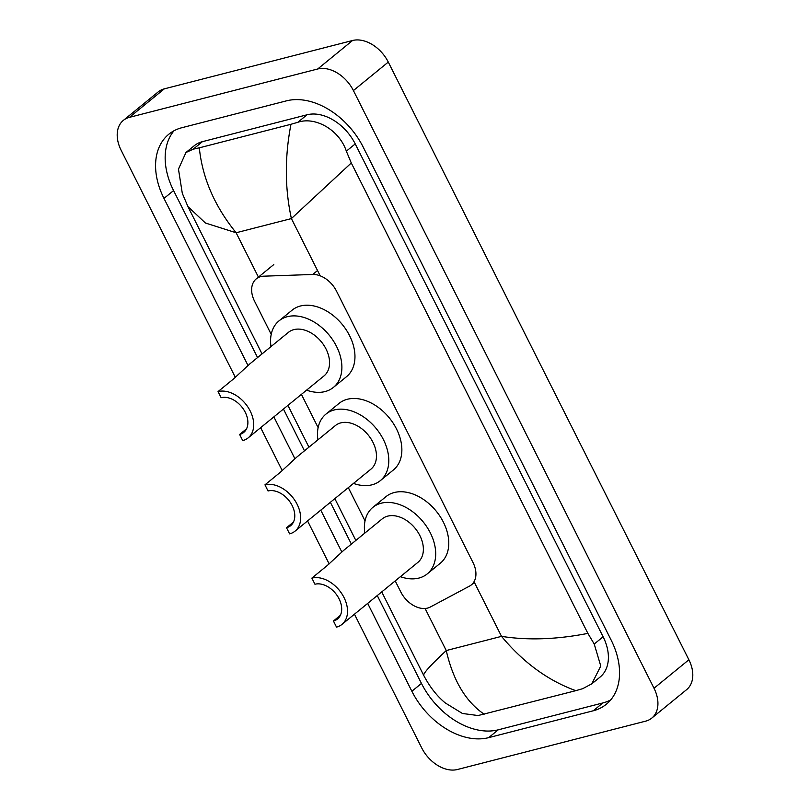 <?xml version="1.0" encoding="UTF-8"?>
<svg xmlns="http://www.w3.org/2000/svg" width="810" height="810" viewBox="0 0 810 810"><rect width="100%" height="100%" fill="white"/><g stroke="black" fill="none" stroke-linecap="round" stroke-linejoin="round"><path stroke-width="1.21" d="M395.219 580.891L400.768 591.918A23.439 16.251 -129.3 0 0 430.262 607.054L469.466 586.136A23.439 16.251 -129.3 0 0 471.319 584.911A23.439 16.251 -129.3 0 0 473 562.525L336.474 291.074A23.439 16.251 -129.3 0 0 312.711 274.468L263.847 276.18A23.439 16.251 -129.3 0 0 260.82 276.605A23.439 16.251 -129.3 0 0 256.264 278.873A23.439 16.251 -129.3 0 0 254.583 301.269L271.218 334.358M301.411 394.369L318.127 427.619M348.31 487.63L365.037 520.881M235.366 377.409L121.115 150.235A31.246 21.667 50.7 0 1 123.363 120.376A31.246 21.667 50.7 0 1 129.438 117.349L317.692 68.992A31.246 21.667 50.7 0 1 353.413 90.568L654.014 688.257A31.246 21.667 50.7 0 1 651.766 718.116A31.246 21.667 50.7 0 1 645.692 721.143L457.437 769.5A31.246 21.667 50.7 0 1 421.716 747.924L354.456 614.193M123.363 120.376L158.233 91.884A31.246 21.667 50.7 0 1 164.308 88.857L352.563 40.5A31.246 21.667 50.7 0 1 388.284 62.076L688.885 659.765A31.246 21.667 50.7 0 1 686.637 689.624L651.766 718.116M329.174 563.932L307.557 520.931M282.275 470.671L260.648 427.67M367.679 603.399L411.865 691.264A67.179 46.585 -129.3 0 0 488.653 737.647L593.244 710.785A67.179 46.585 -129.3 0 0 606.305 704.265A67.179 46.585 -129.3 0 0 611.145 640.082L363.265 147.228A67.179 46.585 -129.3 0 0 286.477 100.845L181.885 127.707A67.179 46.585 -129.3 0 0 168.824 134.227A67.179 46.585 -129.3 0 0 163.984 198.41L248.022 365.502M273.861 416.877L294.931 458.764M320.77 510.138L341.84 552.025M377.268 595.563L421.463 683.427A67.179 46.585 -129.3 0 0 498.241 729.82L602.832 702.948A67.179 46.585 -129.3 0 0 610.73 699.891M173.998 130.764A67.179 46.585 -129.3 0 0 173.573 190.573L257.56 357.564M283.449 409.04L304.469 450.826M330.358 502.301L351.378 544.087M351.287 162.972L291.397 218.568C284.806 188.446 284.664 157.019 290.962 124.284L297.827 122.3C315.039 116.255 339.218 129.64 346.346 151.176L351.287 162.972L587.878 633.39L594.226 644.041L600.767 666.012L591.806 683.832L600.078 677.069A42.181 29.251 -129.3 0 0 603.116 636.771L355.236 143.917A42.181 29.251 -129.3 0 0 307.02 114.787L202.429 141.659A42.181 29.251 -129.3 0 0 194.228 145.749L185.956 152.513L193.236 149.172L199.311 147.825C202.399 178.018 214.67 206.327 236.125 232.764L205.436 223.023L187.93 206.58L262.035 353.909M591.806 683.832L582.684 688.682L575.819 690.667L478.092 715.544L462.439 713.478L445.267 702.938C436.894 696.033 429.705 686.829 423.701 675.348L381.733 591.908M187.93 206.58L182.301 193.317L178.463 169.128L185.956 152.513M290.962 124.284L199.311 147.825M575.819 690.667C548.076 680.623 523.311 662.519 501.522 636.356C527.776 640.497 556.561 639.505 587.878 633.39M423.843 675.52C422.699 673.89 430.161 665.567 446.249 650.551C453.114 680.44 465.75 701.663 484.167 714.207M218.052 391.584L221.14 397.71A21.09 14.62 50.7 0 1 243.638 409.475A21.09 14.62 50.7 0 1 243.729 432.418A21.09 14.62 50.7 0 1 239.628 434.464L242.706 440.599A28.127 19.501 50.7 0 0 248.174 437.866L324.02 375.901A28.127 19.501 -129.3 0 0 323.899 345.303A28.127 19.501 -129.3 0 0 293.898 329.609A28.127 19.501 -129.3 0 0 288.431 332.343L249.855 363.862L233.442 379.009L218.052 391.584A28.127 19.501 50.7 0 1 248.052 407.268A28.127 19.501 50.7 0 1 248.174 437.866M246.544 428.814L239.628 434.464M270.986 346.589A42.96 29.788 50.7 0 1 279.035 320.851A42.96 29.788 50.7 0 1 287.398 316.68A42.96 29.788 50.7 0 1 333.224 340.645A42.96 29.788 50.7 0 1 333.406 387.393A42.96 29.788 50.7 0 1 325.053 391.564A42.96 29.788 50.7 0 1 306.575 390.147M279.035 320.851L292.116 310.159A42.96 29.788 50.7 0 1 300.469 305.998A42.96 29.788 50.7 0 1 346.295 329.964A42.96 29.788 50.7 0 1 346.488 376.711L333.406 387.393M311.87 578.107L314.948 584.233A21.09 14.62 50.7 0 1 337.446 595.998A21.09 14.62 50.7 0 1 337.537 618.941A21.09 14.62 50.7 0 1 333.436 620.997L336.514 627.122A28.127 19.501 50.7 0 0 341.982 624.388L417.828 562.423A28.127 19.501 -129.3 0 0 417.707 531.826A28.127 19.501 -129.3 0 0 387.707 516.132A28.127 19.501 -129.3 0 0 382.239 518.866L343.663 550.385L327.25 565.532L311.87 578.107A28.127 19.501 50.7 0 1 341.86 593.791A28.127 19.501 50.7 0 1 341.982 624.388M340.362 615.337L333.436 620.997M364.804 533.112A42.96 29.788 50.7 0 1 372.853 507.374A42.96 29.788 50.7 0 1 381.206 503.202A42.96 29.788 50.7 0 1 427.032 527.168A42.96 29.788 50.7 0 1 427.224 573.915A42.96 29.788 50.7 0 1 418.871 578.087A42.96 29.788 50.7 0 1 400.383 576.669M372.853 507.374L385.925 496.692A42.96 29.788 50.7 0 1 394.278 492.52A42.96 29.788 50.7 0 1 440.113 516.486A42.96 29.788 50.7 0 1 440.296 563.233L427.224 573.915M264.961 484.846L268.039 490.971A21.09 14.62 50.7 0 1 290.537 502.737A21.09 14.62 50.7 0 1 290.628 525.68A21.09 14.62 50.7 0 1 286.527 527.735L289.615 533.861A28.127 19.501 50.7 0 0 295.083 531.127L370.919 469.162A28.127 19.501 -129.3 0 0 370.798 438.564A28.127 19.501 -129.3 0 0 340.808 422.871A28.127 19.501 -129.3 0 0 335.34 425.604L296.754 457.123L280.341 472.27L264.961 484.846A28.127 19.501 50.7 0 1 294.962 500.529A28.127 19.501 50.7 0 1 295.083 531.127M293.453 522.075L286.527 527.735M317.895 439.85A42.96 29.788 50.7 0 1 325.944 414.112A42.96 29.788 50.7 0 1 334.297 409.941A42.96 29.788 50.7 0 1 380.133 433.907A42.96 29.788 50.7 0 1 380.315 480.654A42.96 29.788 50.7 0 1 371.962 484.825A42.96 29.788 50.7 0 1 353.484 483.408M325.944 414.112L339.025 403.421A42.96 29.788 50.7 0 1 347.379 399.259A42.96 29.788 50.7 0 1 393.204 423.225A42.96 29.788 50.7 0 1 393.387 469.972L380.315 480.654M317.53 270.53L312.711 274.468M320.193 275.815L291.397 218.568L236.125 232.764L258.43 277.111M474.032 581.702L501.522 636.356L446.249 650.551L425.098 608.502M654.014 688.257L688.885 659.765M353.413 90.568L388.284 62.076M317.692 68.992L352.563 40.5M129.438 117.349L164.308 88.857M421.463 683.427L411.865 691.264M498.241 729.82L488.653 737.647M173.573 190.573L163.984 198.41M602.832 702.948L593.244 710.785M307.02 114.787L297.827 122.3M355.236 143.917L346.346 151.176M603.116 636.771L594.226 644.041M202.429 141.659L193.236 149.172M273.81 264.546L256.264 278.873M474.387 582.41L471.319 584.911M287.925 405.385L308.934 447.171M334.834 498.646L355.843 540.432"/></g></svg>
